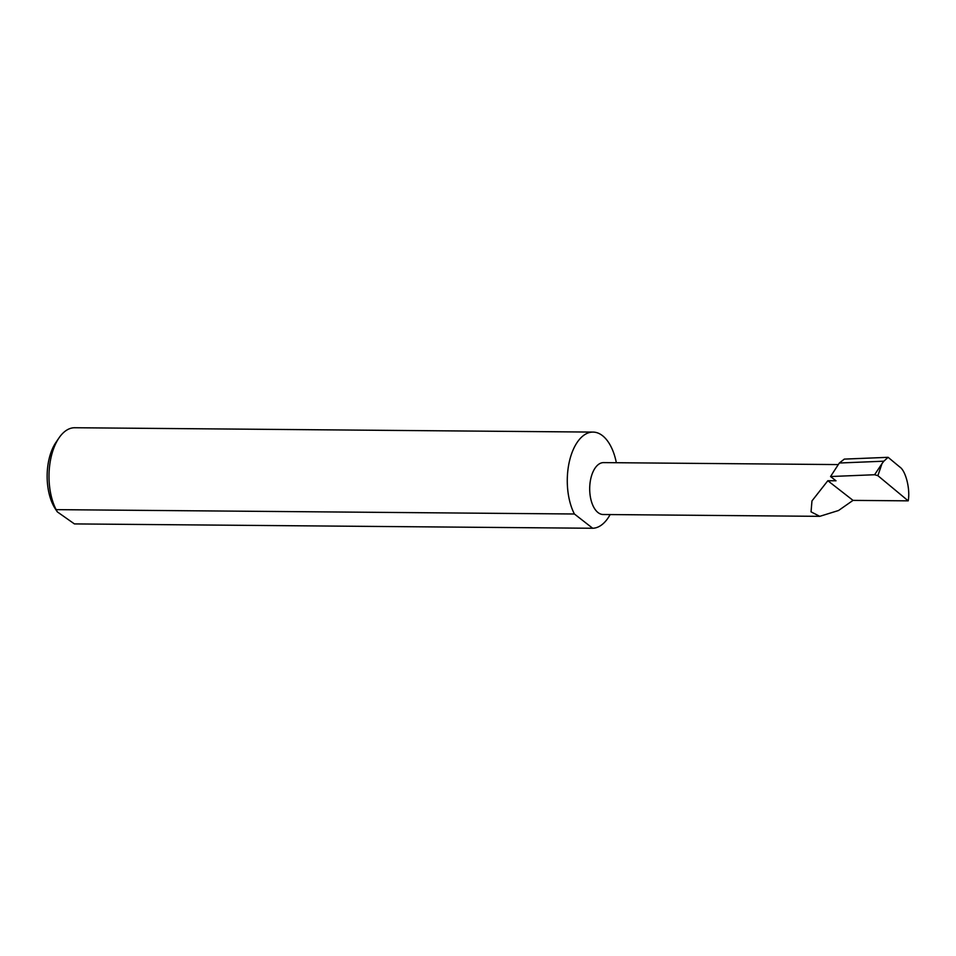 <?xml version="1.0" encoding="UTF-8"?>
<svg xmlns="http://www.w3.org/2000/svg" width="956" height="956" viewBox="0 0 956 956"><rect width="100%" height="100%" fill="white"/><g stroke="black" fill="none" stroke-linecap="round" stroke-linejoin="round"><path stroke-width="1.43" d="M827.836 480.725L811.967 500.92L811.047 511.842L819.77 516.336L838.543 510.504L853.027 500.382L827.836 480.725L836.01 480.796L830.549 476.53L874.597 474.738L882.018 463.588L877.883 475.67L908.2 500.848C910.411 489.388 905.774 470.77 899.763 466.994L888.112 457.315L883.834 461.198L839.332 463.015L830.549 476.53M819.77 516.336L603.152 514.507A25.955 13.671 -89.5 0 1 590.772 478.741A25.955 13.671 -89.5 0 1 603.595 462.608L837.874 464.58M57.3 511.854L55.34 508.879A42.327 22.299 -89.5 0 1 48.899 459.764A42.327 22.299 -89.5 0 1 55.902 442.461L58.961 437.968A48.099 25.346 90.5 0 0 51.003 457.613A48.099 25.346 90.5 0 0 56.129 509.644L57.3 511.854L74.425 523.912L592.696 528.262A48.099 25.346 90.5 0 0 610.131 514.567M616.345 462.716A48.099 25.346 90.5 0 0 593.031 432.088L74.759 427.738A48.099 25.346 90.5 0 0 58.961 437.968M593.031 432.088A48.099 25.346 90.5 0 0 569.274 461.963A48.099 25.346 90.5 0 0 574.401 513.993L56.129 509.644M888.112 457.315L844.315 459.107L839.332 463.015M883.834 461.198L882.018 463.588M877.883 475.67L874.597 474.738M908.2 500.848L853.027 500.382M592.696 528.262L574.401 513.993"/></g></svg>
